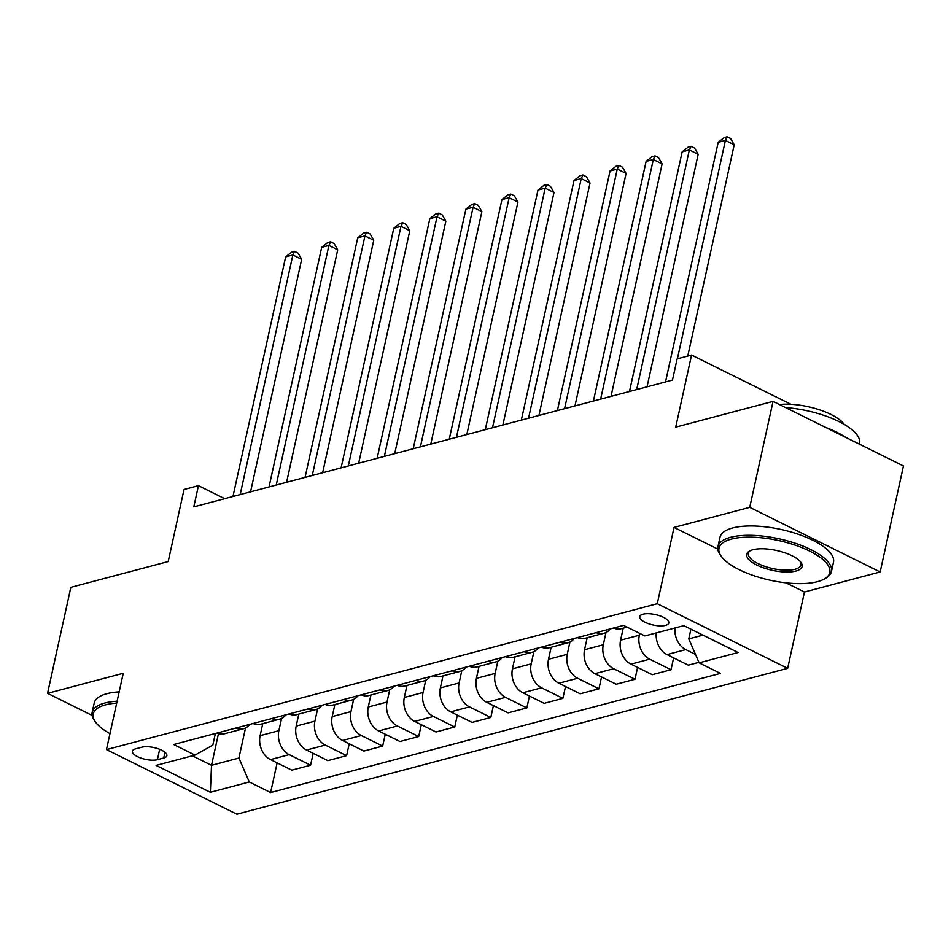 <?xml version="1.0" encoding="UTF-8"?>
<svg xmlns="http://www.w3.org/2000/svg" width="951" height="951" viewBox="0 0 951 951"><rect width="100%" height="100%" fill="white"/><g stroke="black" fill="none" stroke-linecap="round" stroke-linejoin="round"><path stroke-width="1.43" d="M642.995 614.203A14.871 5.314 -167.6 0 0 639.75 616.593A14.871 5.314 -167.6 0 0 648.844 623.797A14.871 5.314 -167.6 0 0 665.557 625.378A14.871 5.314 -167.6 0 0 668.803 622.988A14.871 5.314 -167.6 0 0 659.709 615.784A14.871 5.314 -167.6 0 0 642.995 614.203M880.15 571.967L903.45 465.978L773.044 401.37L749.733 507.358L674.033 527.413L657.26 603.73L787.666 668.327L804.451 592.021L880.15 571.967L749.733 507.358M657.26 603.73L106.464 749.602L236.882 814.211L787.666 668.327M106.464 749.602L123.25 673.284L47.55 693.327L92.116 715.414M47.55 693.327L70.85 587.338L168.184 561.565L184.03 489.492L198.45 485.664L193.79 506.871L672.476 380.091L677.136 358.884L691.555 355.068L675.709 427.142L773.044 401.37M157.379 759.694L163.727 758.018A14.408 5.159 -167.6 0 0 166.877 755.7A14.408 5.159 -167.6 0 0 158.068 748.722A14.408 5.159 -167.6 0 0 141.877 747.189L135.529 748.865A14.408 5.159 -167.6 0 0 132.379 751.183A14.408 5.159 -167.6 0 0 141.188 758.161A14.408 5.159 -167.6 0 0 157.379 759.694L159.661 749.317M192.34 755.795L211.514 765.293L238.903 758.042L249.281 781.984L270.607 792.552L720.466 673.403L699.14 662.835L688.774 638.894L702.967 635.137M249.281 781.984L210.349 792.29L156.071 765.4L195.003 755.094L212.822 745.12L215.39 733.483M699.14 662.835L738.071 652.529L683.793 625.639L644.861 635.946L623.535 625.389L173.676 744.526L195.003 755.094M790.935 404.294L691.555 355.068M224.709 498.681L198.45 485.664M218.48 733.59L211.514 765.293L210.349 792.29M245.524 727.979L238.903 758.042M262.773 723.64L260.122 735.646A18.592 14.265 75.2 0 0 270.5 759.599L291.826 770.155L310.561 765.198L313.176 753.335M281.567 718.433L278.869 730.689A18.592 14.265 75.2 0 0 289.235 754.63L310.561 765.198M298.816 714.094L296.177 726.1A18.592 14.265 75.2 0 0 306.543 750.042L327.869 760.61L346.616 755.641L349.219 743.789M317.61 708.887L314.912 721.143A18.592 14.265 75.2 0 0 325.29 745.085L346.616 755.641M334.859 704.548L332.22 716.555A18.592 14.265 75.2 0 0 342.586 740.496L363.912 751.064L382.659 746.095L385.262 734.243M353.653 699.33L350.967 711.598A18.592 14.265 75.2 0 0 361.332 735.539L382.659 746.095M370.902 695.003L368.263 707.009A18.592 14.265 75.2 0 0 378.641 730.95L399.955 741.518L418.702 736.549L421.317 724.686M389.708 689.784L387.009 702.04A18.592 14.265 75.2 0 0 397.375 725.993L418.702 736.549M406.957 685.445L404.318 697.463A18.592 14.265 75.2 0 0 414.684 721.405L436.01 731.973L454.744 727.004L457.36 715.14M425.751 680.238L423.052 692.494A18.592 14.265 75.2 0 0 433.43 716.448L454.744 727.004M443 675.899L440.361 687.918A18.592 14.265 75.2 0 0 450.726 711.859L472.053 722.427L490.799 717.458L493.403 705.594M461.794 670.693L459.107 682.949A18.592 14.265 75.2 0 0 469.473 706.89L490.799 717.458M479.042 666.354L476.403 678.372A18.592 14.265 75.2 0 0 486.769 702.313L508.096 712.881L526.842 707.913L529.445 696.049M497.849 661.147L495.15 673.403A18.592 14.265 75.2 0 0 505.516 697.345L526.842 707.913M515.097 656.808L512.446 668.826A18.592 14.265 75.2 0 0 522.824 692.768L544.15 703.336L562.885 698.367L565.5 686.503M533.891 651.601L531.193 663.857A18.592 14.265 75.2 0 0 541.571 687.799L562.885 698.367M551.14 647.262L548.501 659.281A18.592 14.265 75.2 0 0 558.867 683.222L580.193 693.778L598.94 688.821L601.543 676.957M569.934 642.056L567.248 654.312A18.592 14.265 75.2 0 0 577.614 678.253L598.94 688.821M587.183 637.717L584.544 649.735A18.592 14.265 75.2 0 0 594.91 673.677L616.236 684.233L634.983 679.276L637.586 667.412M605.989 632.51L603.291 644.766A18.592 14.265 75.2 0 0 613.657 668.708L634.983 679.276M623.226 628.171L620.587 640.178A18.592 14.265 75.2 0 0 630.965 664.131L652.279 674.687L671.026 669.73L673.641 657.866M639.738 633.414L639.334 635.22A18.592 14.265 75.2 0 0 649.699 659.162L671.026 669.73M690.913 629.17L688.774 638.894M216.983 733.055A18.592 14.265 75.2 0 0 224.709 733.72L243.444 728.751A18.592 14.265 75.2 0 0 249.828 724.353M270.607 792.552L277.121 762.88M698.926 662.336L688.334 665.141L667.008 654.585A18.592 14.265 75.2 0 1 656.273 632.926M235.729 728.097A18.592 14.265 75.2 0 0 243.444 728.751M253.037 723.509A18.592 14.265 75.2 0 0 260.752 724.175L279.499 719.206A18.592 14.265 75.2 0 0 285.871 714.807M271.784 718.54A18.592 14.265 75.2 0 0 279.499 719.206M289.08 713.963A18.592 14.265 75.2 0 0 296.795 714.629L315.542 709.66A18.592 14.265 75.2 0 0 321.925 705.262M307.827 708.994A18.592 14.265 75.2 0 0 315.542 709.66M325.123 704.418A18.592 14.265 75.2 0 0 332.85 705.083L351.585 700.114A18.592 14.265 75.2 0 0 357.968 695.716M343.87 699.449A18.592 14.265 75.2 0 0 351.585 700.114M361.178 694.872A18.592 14.265 75.2 0 0 368.893 695.526L387.639 690.569A18.592 14.265 75.2 0 0 394.011 686.17M379.913 689.903A18.592 14.265 75.2 0 0 387.639 690.569M397.221 685.326A18.592 14.265 75.2 0 0 404.936 685.98L423.682 681.023A18.592 14.265 75.2 0 0 430.066 676.625M415.967 680.357A18.592 14.265 75.2 0 0 423.682 681.023M433.264 675.781A18.592 14.265 75.2 0 0 440.979 676.434L459.725 671.477A18.592 14.265 75.2 0 0 466.109 667.079M452.01 670.812A18.592 14.265 75.2 0 0 459.725 671.477M469.319 666.235A18.592 14.265 75.2 0 0 477.033 666.889L495.78 661.932A18.592 14.265 75.2 0 0 502.152 657.533M488.053 661.266A18.592 14.265 75.2 0 0 495.78 661.932M505.361 656.677A18.592 14.265 75.2 0 0 513.076 657.343L531.823 652.374A18.592 14.265 75.2 0 0 538.207 647.988M524.108 651.72A18.592 14.265 75.2 0 0 531.823 652.374M541.404 647.132A18.592 14.265 75.2 0 0 549.119 647.797L567.866 642.828A18.592 14.265 75.2 0 0 574.249 638.442M560.151 642.175A18.592 14.265 75.2 0 0 567.866 642.828M577.447 637.586A18.592 14.265 75.2 0 0 585.174 638.252L603.909 633.283A18.592 14.265 75.2 0 0 610.292 628.896M596.194 632.629A18.592 14.265 75.2 0 0 603.909 633.283M613.502 628.04A18.592 14.265 75.2 0 0 621.217 628.706L627.089 627.149M675.008 627.957A18.592 14.265 75.2 0 0 685.754 649.616L695.502 654.443M674.033 527.413L717.803 549.084M785.906 582.832L804.451 592.021M250.553 491.833L301.657 259.35L292.849 254.987L240.175 494.579M285.645 256.889L291.66 252.122L294.548 251.349L292.849 254.987L285.645 256.889L232.959 496.493M294.548 251.349L298.067 253.097L301.657 259.35M286.596 482.288L337.712 249.804L328.891 245.441L276.218 485.034M321.688 247.343L327.703 242.576L330.591 241.804L328.891 245.441L321.688 247.343L269.014 486.948M330.591 241.804L334.11 243.551L337.712 249.804M322.639 472.742L373.755 240.258L364.946 235.896L312.261 475.488M357.731 237.798L363.757 233.019L366.634 232.258L364.946 235.896L357.731 237.798L305.057 477.402M366.634 232.258L370.165 234.005L373.755 240.258M358.682 463.196L409.798 230.713L400.989 226.338L348.316 465.942M393.785 228.252L399.8 223.473L402.677 222.712L400.989 226.338L393.785 228.252L341.1 467.844M402.677 222.712L406.208 224.46L409.798 230.713M394.736 453.651L445.853 221.167L437.032 216.792L384.359 456.397M429.828 218.706L435.843 213.927L438.732 213.167L437.032 216.792L429.828 218.706L377.143 458.299M438.732 213.167L442.251 214.914L445.853 221.167M116.7 703.086A56.715 20.28 -167.6 0 0 105.632 704.81A56.715 20.28 -167.6 0 0 95.801 722.451A56.715 20.28 -167.6 0 0 109.983 733.625M95.801 722.451L94.779 721.084A58.106 20.779 12.4 0 1 92.164 712.37A58.106 20.779 12.4 0 1 104.86 703.015A58.106 20.779 12.4 0 1 117.116 701.196M92.164 712.37L94.22 703.039A58.106 20.779 12.4 0 1 106.904 693.683A58.106 20.779 12.4 0 1 119.16 691.864M731.402 539.086A56.715 20.28 -167.6 0 0 721.571 556.715A56.715 20.28 -167.6 0 0 764.152 578.779A56.715 20.28 -167.6 0 0 817.396 581.691A56.715 20.28 -167.6 0 0 823.899 579.218A56.715 20.28 -167.6 0 0 804.784 548.846A56.715 20.28 -167.6 0 0 731.402 539.086M721.571 556.715L720.549 555.36A58.106 20.779 12.4 0 1 717.934 546.635A58.106 20.779 12.4 0 1 730.618 537.291A58.106 20.779 12.4 0 1 795.904 543.473A58.106 20.779 12.4 0 1 831.436 571.587A58.106 20.779 12.4 0 1 825.397 578.41L823.899 579.218M752.895 549.737A28.352 10.14 12.4 0 1 779.523 551.188A28.352 10.14 12.4 0 1 800.813 562.219A28.352 10.14 12.4 0 1 795.904 571.04A28.352 10.14 12.4 0 1 759.207 566.154A28.352 10.14 12.4 0 1 749.65 550.962A28.352 10.14 12.4 0 1 752.895 549.737M750.458 550.57A26.961 9.641 -167.6 0 0 748.354 553.327A26.961 9.641 -167.6 0 0 764.83 566.368A26.961 9.641 -167.6 0 0 795.119 569.245A26.961 9.641 -167.6 0 0 801.015 564.906A26.961 9.641 -167.6 0 0 800.255 561.518M717.934 546.635L719.978 537.303A58.106 20.779 12.4 0 1 732.674 527.96A58.106 20.779 12.4 0 1 797.96 534.153A58.106 20.779 12.4 0 1 833.48 562.267L831.436 571.587M779.392 404.52A41.832 14.966 12.4 0 1 844.226 424.396M825.682 427.451A58.106 20.779 12.4 0 1 845.558 437.294M785.562 407.575A58.106 20.779 12.4 0 1 859.585 443.546L859.442 444.176M430.779 444.093L481.895 211.609L473.087 207.247L420.401 446.851M465.871 209.161L471.886 204.382L474.775 203.621L473.087 207.247L465.871 209.161L413.198 448.753M474.775 203.621L478.305 205.368L481.895 211.609M466.822 434.548L517.938 202.064L509.13 197.701L456.456 437.305M501.926 199.615L507.941 194.836L510.818 194.075L509.13 197.701L501.926 199.615L449.241 439.207M510.818 194.075L514.348 195.823L517.938 202.064M502.877 425.002L553.993 192.518L545.173 188.155L492.499 427.748M537.969 190.069L543.984 185.29L546.873 184.53L545.173 188.155L537.969 190.069L485.283 429.662M546.873 184.53L550.391 186.277L553.993 192.518M538.92 415.456L590.036 182.972L581.227 178.61L528.542 418.202M574.012 180.524L580.027 175.745L582.915 174.984L581.227 178.61L574.012 180.524L521.338 420.116M582.915 174.984L586.434 176.731L590.036 182.972M574.963 405.911L626.079 173.427L617.27 169.064L564.585 408.657M610.055 170.978L616.082 166.199L618.958 165.438L617.27 169.064L610.055 170.978L557.381 410.57M618.958 165.438L622.489 167.174L626.079 173.427M611.018 396.365L662.122 163.881L653.313 159.518L600.64 399.111M646.109 161.42L652.124 156.653L655.013 155.881L653.313 159.518L646.109 161.42L593.424 401.025M655.013 155.881L658.532 157.628L662.122 163.881M647.06 386.819L698.177 154.335L689.356 149.973L636.683 389.565M682.152 151.875L688.167 147.108L691.056 146.335L689.356 149.973L682.152 151.875L629.479 391.479M691.056 146.335L694.575 148.083L698.177 154.335M687.763 356.078L734.22 144.79L725.411 140.427L677.385 358.824M718.195 142.329L724.222 137.562L727.099 136.789L725.411 140.427L718.195 142.329L665.522 381.933M727.099 136.789L730.63 138.537L734.22 144.79M278.869 730.689L260.122 735.646M314.912 721.143L296.177 726.1M350.967 711.598L332.22 716.555M387.009 702.04L368.263 707.009M423.052 692.494L404.318 697.463M459.107 682.949L440.361 687.918M495.15 673.403L476.403 678.372M531.193 663.857L512.446 668.826M567.248 654.312L548.501 659.281M603.291 644.766L584.544 649.735M639.334 635.22L620.587 640.178M289.235 754.63L270.5 759.599M325.29 745.085L306.543 750.042M361.332 735.539L342.586 740.496M397.375 725.993L378.641 730.95M433.43 716.448L414.684 721.405M469.473 706.89L450.726 711.859M505.516 697.345L486.769 702.313M541.571 687.799L522.824 692.768M577.614 678.253L558.867 683.222M613.657 668.708L594.91 673.677M649.699 659.162L630.965 664.131M685.754 649.616L667.008 654.585M164.987 752.277L163.727 758.018"/></g></svg>
